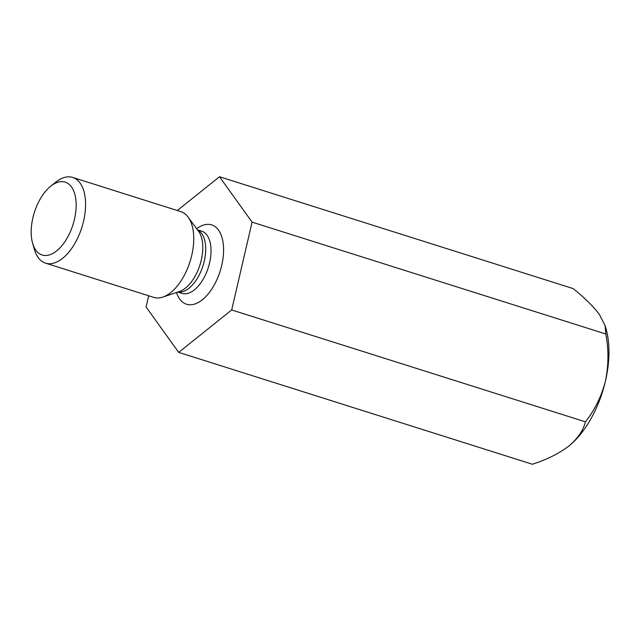 <?xml version="1.0" encoding="UTF-8"?>
<svg xmlns="http://www.w3.org/2000/svg" width="641" height="641" viewBox="0 0 641 641"><rect width="100%" height="100%" fill="white"/><g stroke="black" fill="none" stroke-linecap="round" stroke-linejoin="round"><path stroke-width="0.96" d="M148.704 295.789L146.1 306.999L178.695 352.382L231.689 309.956L252.089 222.131L605.809 334.001C608.79 349.617 608.67 365.29 605.457 381.026A78.683 41.697 -72.4 0 0 606.025 328.833L605.088 325.564L599.351 314.419C593.197 306.278 584.488 297.68 573.214 288.618L219.494 176.74L177.309 210.512M605.809 334.001L605.088 325.564M231.689 309.956L585.409 421.826C583.318 430.375 577.765 438.484 568.759 446.152C559.072 453.483 546.957 459.525 532.415 464.26L178.695 352.382M568.976 445.976L568.759 446.152A78.683 41.697 -72.4 0 0 568.976 445.976A78.683 41.697 -72.4 0 0 605.457 381.026C601.498 396.33 594.816 409.928 585.409 421.826M252.089 222.131L219.494 176.74M72.681 177.429L180.842 211.634A44.966 23.829 107.6 0 1 188.125 217.115A44.966 23.829 107.6 0 1 183.414 276.968A44.966 23.829 107.6 0 1 162.83 297.079A44.966 23.829 107.6 0 1 153.728 297.376L45.567 263.163A44.966 23.829 -72.4 0 0 81.84 227.483A44.966 23.829 -72.4 0 0 72.681 177.429A44.966 23.829 -72.4 0 0 55.511 182.332L50.599 186.307A38.22 20.256 -72.4 0 0 39.958 199.479A38.22 20.256 -72.4 0 0 32.603 243.203A38.22 20.256 -72.4 0 0 59.974 247.843A38.22 20.256 -72.4 0 0 75.662 198.245A38.22 20.256 -72.4 0 0 50.599 186.307M32.603 243.203L34.342 249.277A44.966 23.829 -72.4 0 0 45.567 263.163M176.491 292.488A41.625 22.058 -72.4 0 0 206.25 296.142A41.625 22.058 -72.4 0 0 223.108 242.843A41.625 22.058 -72.4 0 0 196.659 228.717M197.564 229.951A32.635 17.291 107.6 0 1 198.205 276.88A32.635 17.291 107.6 0 1 177.942 292M177.789 292.056L181.98 293.378A32.635 17.291 -72.4 0 0 203.534 278.571A32.635 17.291 -72.4 0 0 201.667 231.153L197.468 229.823M162.83 297.079L179.52 291.471A33.837 17.932 -72.4 0 0 195.008 276.335A33.837 17.932 -72.4 0 0 198.55 231.289L188.125 217.115"/></g></svg>
